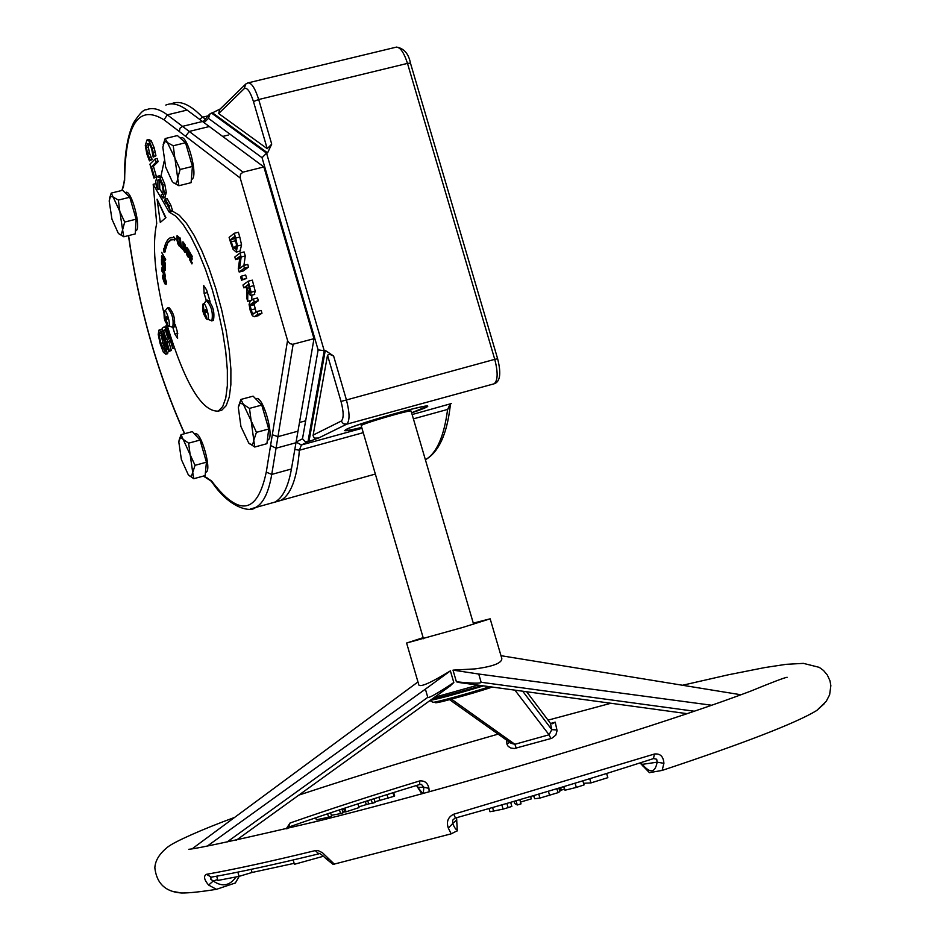 <?xml version="1.0" encoding="UTF-8"?>
<svg xmlns="http://www.w3.org/2000/svg" width="940" height="940" viewBox="0 0 940 940"><rect width="100%" height="100%" fill="white"/><g stroke="black" fill="none" stroke-linecap="round" stroke-linejoin="round"><path stroke-width="1.41" d="M250.099 301.329L249.077 304.478L250.216 310.412L252.331 315.687L254.305 316.733L257.854 314.336L257.043 311.516L253.483 313.937L252.39 313.619L250.111 305.782L250.91 304.137L254.211 301.822L253.4 299.014L250.099 301.329M257.854 314.336L261.978 313.255L261.156 310.447L257.043 311.516M261.978 313.255L257.936 315.781M254.211 301.822L258.336 300.753L257.513 297.933L253.4 299.014M258.336 300.753L255.01 303.068L254.2 304.713L256.162 312.115M240.053 256.15L238.278 268.887L239.183 272.024L244.412 268.112L243.648 265.491L239.512 268.605L241.169 256.972L240.006 252.978L234.812 256.996L235.576 259.593L240.053 256.15M244.412 268.112L248.524 267.054L247.761 264.434L243.648 265.491M248.524 267.054L243.272 270.967L239.183 272.024M239.724 258.5L235.576 259.593M241.169 256.972L245.281 255.915L244.118 251.932L240.006 252.978M245.281 255.915L243.918 265.421M235.67 238.079L234.272 233.273L229.113 237.409L230.523 242.238L233.096 249.347L236.281 252.108L237.456 245.975L235.67 238.079L239.782 237.033L241.568 244.929L240.017 251.145M234.272 233.273L238.384 232.227L239.782 237.033M236.422 244.518L235.67 249.03L233.167 247.396L230.523 239.724L234.495 236.551L236.422 244.518M236.539 246.527L233.167 247.396M235.012 238.361L236.41 244.447M234.612 238.689L230.523 239.724M246.797 289.532L246.644 297.675L247.702 301.305L247.808 292.187L250.51 295.536L251.097 292.246L248.219 281.201L242.966 285.032L243.777 287.828L245.869 286.324L246.797 289.532M249.723 292.575L248.548 291.976L246.445 285.901L248.43 284.456L250.04 290.742L249.723 292.575M248.677 285.313L246.445 285.901M250.075 291.576L248.548 291.976M248.219 281.201L252.331 280.144L255.21 291.177L254.27 294.526M251.556 300.307L247.702 301.305M251.861 295.184L251.791 300.142M246.127 287.217L243.777 287.828M241.568 280.202L242.555 279.462L241.58 276.09L240.581 276.83L241.568 280.202L246.656 278.404L242.555 279.462M241.58 276.09L245.669 275.032L246.656 278.404M269.251 503.687L274.656 502.183C282.576 498.188 288.169 487.12 291.435 468.978L313.995 338.682L292.669 344.322L289.779 343.582L287.734 341.009L240.217 178.024L240.452 174.3L243.002 172.149L167.332 114.856L163.995 119.827L179.376 131.565L179.928 128.298L182.525 126.36M170.246 339.869L168.859 341.843L171.362 350.479L168.812 351.454L169.494 350.961L167.003 342.325L168.448 338.353L167.414 332.866L165.182 327.766L163.689 327.167L162.115 328.319L168.812 351.454M164.077 327.073L166.439 326.721M168.577 350.644L167.32 353.793M160 332.643L161.551 334.299L163.983 340.962L165.041 351.513L160.869 343.241L159.283 335.98L159.824 332.69M159.389 329.928L160.963 329.517L162.761 330.563M155.229 158.919L157.18 158.437L158.108 161.645L153.408 166.286L156.51 176.979L153.96 178.071L154.583 177.46L151.481 166.756L156.157 162.126L155.229 158.919L149.93 164.195L153.96 178.071M147.357 139.884L148.908 139.508L151.246 140.824L154.242 147.909L155.958 155.805L153.161 157.133L154.007 156.287L152.304 148.391L149.307 141.306L146.969 139.978L145.277 145.477L146.828 153.878L149.437 160.869L150.271 160.035L147.439 153.302L146.44 147.545L147.392 143.703L149.601 144.208L151.692 148.978L153.161 157.133M149.025 143.608L148.379 147.075L149.366 152.832L152.198 159.553L149.437 160.869M172.173 210.36L170.234 210.842L168.988 205.93L165.24 199.127L167.179 198.645L170.927 205.437L172.701 211.265L179.234 215.201L186.461 223.297L194.075 235.247L201.736 250.581L209.103 268.64L215.824 288.615L221.593 309.589L226.152 330.622L229.29 350.726L230.888 369.021L230.864 384.683L229.266 397.056L226.188 405.657L221.77 410.193L219.22 410.874M157.873 176.179L159.4 175.804L161.786 177.049L164.77 184.111L166.298 192.583L164.817 197.6L165.64 199.033M267.583 152.879L266.549 153.138L211.512 113.059L212.511 112.812L267.583 152.879L271.719 144.114L267.219 148.685L218.667 113.529L219.702 109.487L244.893 84.87M296.335 442.211L301.411 444.973L307.968 441.73L324.218 350.702L325.264 350.42L308.966 441.459L305.147 441.541L302.492 438.827L296.57 441.788M308.966 441.459L318.601 438.017L314.324 438.122L313.044 435.666L327.52 355.214L329.517 354.239L333.618 356.025L325.264 350.42M220.242 108.958L212.511 112.812M287.546 340.468L272.318 434.738L277.958 436.654L293.151 344.228M272.318 434.738L270.579 445.49L276.055 448.216L277.958 436.654L297.98 431.178M179.376 131.565L185.591 136.312L189.234 131.435L209.314 126.536L202.5 121.495L182.713 126.312M202.5 121.495L187.084 110.074C178.976 104.152 171.879 102.495 165.792 105.08M313.995 338.682L263.87 166.944L243.002 172.149M263.87 166.944L209.314 126.536M318.131 349.88L324.218 350.702L266.549 153.138L262.049 157.709L318.131 349.88L302.492 438.827M211.512 113.059L210.113 113.717L208.457 118.358L262.049 157.709M361.724 427.453C350.961 430.132 345.25 431.178 344.592 430.591L346.237 429.404C356.789 423.799 429.18 403.225 427.782 406.221C427.7 407.032 422.319 409.241 411.638 412.848M164.171 161.139L160.728 177.319M295.983 442.752L276.055 448.216L271.742 474.418L266.267 472.127C257.325 514.11 239.077 517.047 211.547 480.951L203.827 475.957M189.657 251.897L189.551 259.558L191.913 263.917L190.056 259.581L190.103 256.738L191.842 259.945L190.15 253.741L192.03 256.267L189.657 251.897L192.03 256.267M191.925 263.024L191.913 263.917M192.312 262.918L190.056 259.581M190.456 259.475L190.479 257.442M180.68 247.279L182.724 249.453L181.009 246.644L179.434 237.691L180.68 247.279M182.572 248.313L182.724 249.453M182.971 248.219L181.397 246.55L180.292 238.09L179.434 237.691M165.275 260.709L161.727 252.367L164.535 259.017L161.562 255.997L161.504 257.301L165.099 264.61L162.032 257.454L165.275 260.709L165.322 259.687M165.71 259.593L161.727 252.367M174.253 239.665L174.429 240.605L175.145 239.054L173.677 236.716L173.865 237.667L169.987 237.891L167.755 239.641L165.522 243.613L163.971 249.405L163.642 248.607L164.007 252.19L164.982 251.873L165.816 246.433L168.331 241.592L170.504 239.888L174.253 239.665M174.429 240.605L175.145 239.054M175.533 238.96L173.677 236.716M173.818 237.468L171.057 237.538M165.511 217.739L157.086 199.209L160.293 222.439L165.898 217.633L157.086 199.209M163.866 275.808L162.655 275.197L162.503 277.488L164.735 283.727L165.945 284.362L166.11 282.071L164.242 275.714L162.879 275.056M164.007 277.053L165.71 281.554L165.487 283.128L163.478 280.425L163.043 276.454L164.007 277.053M166.098 284.397L166.486 281.965L164.242 275.714M165.616 283.011L163.854 280.332L163.36 276.442M163.537 269.615L162.068 267.16L161.974 271.296L165.522 276.795L164.124 273.634L163.912 269.522L162.314 267.207M162.785 268.852L163.725 273L162.303 270.814L162.785 268.852M165.522 276.795L163.912 269.522M163.678 272.248L162.303 270.814M161.562 264.105L165.158 270.509L165.088 265.679L164.723 268.723L163.384 266.349L163.325 262.8L162.961 265.597L161.974 263.846L161.48 259.287L161.562 264.105M165.088 265.679L165.158 270.509M165.464 265.585L164.653 264.927M164.7 267.935L163.384 266.349M162.937 264.798L162.291 259.945L161.48 259.287M177.942 244.012L179.234 246.163L180.139 246.127L179.881 244.553L179.047 245.023L178.154 243.46L177.167 237.444L177.731 237.009L178.988 239.124L177.037 235.729L176.896 239.853L177.942 244.012M180.504 245.939L179.881 244.553M179.622 245.035L177.742 240.123L177.672 236.962M185.732 249.394L184.98 245.293L182.818 241.921L183.23 249.135L184.522 251.955L185.591 252.308L186.12 249.3L184.98 245.293M185.215 248.712L184.98 251.274L184.428 250.91L182.995 245.739L183.23 243.155L185.215 248.712M185.368 245.199L183.089 241.921M185.521 252.425L186.12 249.3M185.121 251.133L183.476 243.213M186.472 254.023L187.718 256.655L188.67 257.478L188.952 256.256L186.79 249.159L187.518 249.088L188.635 251.744L188.588 250.404L186.555 247.302L186.578 250.346L188.435 255.586L188.282 256.256L187.647 255.633L186.414 252.625L186.472 254.023M188.975 257.407L189.339 256.15L187.201 248.665M186.813 247.326L188.987 250.31L188.635 251.744M188.411 256.033L186.414 252.625M161.069 333.488L162.714 342.759L165.628 350.197M192.018 257.184L192.418 256.174M191.842 259.945L192.242 258.947L190.526 254.435M165.099 264.61L165.511 263.658L162.879 258.3M164.065 258.054L161.562 255.997M162.691 270.72L162.632 268.629M163.76 266.255L163.701 262.707L162.89 262.049M178.988 239.124L179.117 237.421L177.296 235.729M160.293 222.439L165.898 217.633M164.007 252.19L165.37 251.779L164.653 251.086M165.041 250.98L167.778 242.814L171.55 239.547M155.899 183.629L153.185 184.311L156.71 223.438C152.186 243.766 154.595 273.646 163.924 313.102M211.606 320.893L211.864 320.822C213.274 312.515 211.406 305.735 206.283 300.506L204.133 293.374L203.71 285.584L206.624 290.002L210.078 301.599M175.11 324.323L177.131 330.927L177.625 338.353L174.899 334.123L172.807 327.355M174.323 348.223L172.772 348.634L166.039 325.357L166.956 324.676C184.675 383.085 201.783 411.908 218.303 411.121L222.709 406.597L225.764 397.996L227.351 385.623L227.351 369.961L225.741 351.666L222.592 331.562L218.033 310.529L212.252 289.532L205.531 269.557L198.175 251.485L190.526 236.151L182.924 224.19L175.721 216.083L169.2 212.146L153.185 184.311M159.553 179.834L159.788 188.858L162.667 193.863M165.628 330.692L167.391 336.755M172.701 211.265L169.2 212.146M170.234 210.842L166.216 202.453L165.839 203.216L164.559 200.996L165.24 199.127M166.921 202.946L165.839 203.216M164.817 197.6L162.879 198.082L161.081 194.956L161.939 194.733M159.812 188.928L157.885 189.398L156.487 186.989L155.723 181.479L156.945 176.638L159.847 177.531L161.786 177.049M169.611 333.794L167.743 327.437M172.772 348.634L174.123 347.671M173.207 344.992L172.678 345.38L170.457 336.52M166.721 333.488L167.414 337.154L166.239 339.704L163.572 330.469L165.322 330.234L166.721 333.488M171.362 350.479L169.494 350.961M168.859 341.843L167.003 342.325M165.146 330.058L163.572 330.469M164.7 340.433L161.504 331.985L158.954 330.105L158.214 334.44L160.164 343.758L163.337 352.171L165.757 354.204L166.662 349.786L164.7 340.433L165.558 340.21M163.055 331.573L161.504 331.985M156.51 176.979L154.583 177.46M153.408 166.286L151.481 166.756M158.108 161.645L156.157 162.126M152.198 159.553L150.271 160.035M152.139 159.318L150.2 159.8M150.976 157.203L149.037 157.673M155.958 155.805L154.007 156.287M155.335 152.292L153.396 152.762M166.298 192.583L164.347 193.076L162.82 184.593L159.847 177.531M162.879 198.082L164.347 193.076M157.885 189.398L157.908 179.975L160.106 180.386L162.209 185.204L163.196 191.067L162.138 194.568L161.081 194.956M423.458 638.718L361.23 425.738C359.256 424.504 411.732 409.135 411.132 411.121L473.596 624.184M411.626 412.778L426.737 406.527C427.771 403.284 342.336 428.311 345.638 430.285C346.237 430.849 351.595 429.886 361.712 427.383M649.423 772.668L662.171 770.412C744.327 743.093 795.839 723.142 816.684 710.546L824.639 703.379M172.349 891.343L181.584 893C189.058 893.059 200.678 891.837 216.447 889.322L235.376 882.966M333.042 864.4L451.188 833.839L457.31 830.737M456.582 820.667L456.417 820.162C458.121 831.371 456.863 832.523 452.657 823.593L448.31 828.081L451.188 833.827M236.011 876.961C229.736 885.844 222.157 887.195 213.251 881.015L208.609 885.069L216.447 889.322M422.788 793.583L418.312 787.955M429.18 791.821L428.934 788.366L423.87 787.238L423.247 793.454M662.148 770.377L663.91 763.315C663.44 756.489 660.28 753.386 654.452 754.021L453.714 814.228C447.992 817.072 446.195 821.689 448.31 828.081M428.934 788.366C427.759 782.926 424.645 780.459 419.604 780.964C370.842 795.816 327.649 809.834 290.049 823.017L286.148 828.904M334.417 864.224L322.479 852.733L318.249 850.641L315.252 850.606C269.98 861.627 233.719 869.524 206.471 874.318C203.346 876.045 204.062 879.629 208.609 885.069M506.425 740.015L507.06 744.515L508.199 746.384L510.925 748.064L514.427 748.51L551.756 738.311L555.834 735.08L557.079 730.627L555.211 722.143L550.605 723.483M473.278 623.126L490.163 618.814L462.774 627.427L406.609 643.03L418.876 685.072C420.897 687.211 431.401 682.475 450.389 670.866L453.809 682.534C437.359 693.45 428.675 698.385 427.782 697.339L425.385 689.138L207.928 845.624M453.809 682.534L449.543 686.388M193.135 848.068L417.959 681.935M450.389 670.866L425.385 689.138M550.464 723.354L551.803 729.663L556.962 729.934M522.711 691.217L551.803 729.663L549.066 734.786L514.873 744.28L516.236 748.216M550.911 738.605L549.066 734.786L514.92 690.148M555.211 722.143L552.556 723.718L550.452 723.354L526.682 691.758M451.447 699.16L514.873 744.28L511.09 743.329M506.883 743.834L509.821 742.424M452.998 670.126L478.73 674.027L481.139 682.264C481.022 683.591 472.773 683.439 456.405 681.794L452.998 670.126L474.935 668.904C493.054 666.519 502.019 663.053 501.819 658.529L501.784 658.388M460.248 682.687L456.405 681.794M500.985 655.685L740.943 694.777M290.049 823.017L288.498 827.188M419.604 780.964L419.792 784.477C370.466 799.517 326.803 813.711 288.803 827.071C326.862 813.688 370.478 799.505 419.687 784.512L421.449 784.418L423.87 787.238L418.147 787.332L416.502 785.488L421.825 793.854M434.515 697.28L478.025 685.119M453.714 814.228L455.489 818.011C525.66 798.424 591.648 778.625 653.453 758.604L654.452 754.021M663.91 763.315L657.142 762.187C655.11 772.915 650.175 773.632 642.326 764.349L640.469 762.798M653.594 758.557L656.707 759.25L657.142 762.187L642.326 764.349L642.478 765.841M456.57 817.706L456.417 820.162L452.657 823.593L452.704 820.173L454.843 818.235M206.471 874.318L211.336 877.149M217.657 879.523L213.251 881.015L210.783 879.252L211.077 877.232L210.478 877.29M318.848 853.837L315.252 850.606M328.812 859.301L326.039 858.655M559.418 787.932L560.064 790.176L561.239 790.199L560.475 787.614M560.745 787.532L561.239 790.199M564.376 789.048L561.509 790.117M582.859 780.823L584.069 784.923L576.326 787.426L564.999 790.211L563.671 786.651M538.761 794.1L539.924 798.072L534.719 798.753L533.52 795.639M556.868 788.695L558.031 792.667L539.924 798.072M558.842 788.108L559.852 791.55L558.031 792.667M506.872 803.43L508.105 807.625L503.1 809.129L489.998 811.725L489.07 808.541M510.655 802.325L511.853 806.414L508.105 807.625M344.545 811.443L342.806 812.007M343.688 808.471L344.721 812.031L346.026 811.819L344.933 808.059M357.929 803.853L359.021 807.601L346.026 811.819M367.752 800.692L368.68 803.876L358.798 806.849M371.23 799.587L372.322 803.336L368.68 803.876M374.061 798.695L375.154 802.431L372.322 803.336M393.672 792.526L394.647 795.886L394.06 796.298L374.966 801.808M216.694 876.198L217.916 880.439L239.066 876.362L237.844 872.12M251.168 869.359L252.061 872.473L239.066 876.362M294.138 863.343L252.061 872.473M293.163 859.971L294.42 864.295L323.76 856.152M330.598 812.783L331.691 816.555L316.345 819.821L315.746 817.765M339.469 809.857L340.562 813.617L331.327 815.321M341.948 809.046L343.041 812.795L340.562 813.617M327.602 813.782L328.695 817.542M514.051 801.338L514.685 803.5L517.259 804.993L516.025 800.774M519.797 799.67L521.042 803.876L517.259 804.993M530.618 796.497L531.323 798.883L520.502 802.055M589.721 778.72L590.955 782.914L583.587 783.29M606.606 773.491L607.839 777.674L590.955 782.914M711.733 705.247L478.73 674.027M406.609 643.03L423.153 637.661M109.534 198.281L111.225 193.1L113.106 197.001L110.485 196.354L109.181 200.937L111.942 219.161L118.264 233.226M122.6 229.865L123.845 236.786L118.616 233.602L119.921 234.53L121.331 234.272L122.6 229.865L119.838 211.488L124.691 222.052L122.6 229.865M118.346 200.091L119.838 211.488L113.106 197.001L118.346 200.091L129.779 197.247L136.124 219.184L124.691 222.052M136.124 219.184L135.219 233.919L123.845 236.786M111.225 193.1L122.6 190.28L129.779 197.247M125.008 192.618L125.737 192.43C131.306 188.87 141.928 229.137 135.853 230.782L135.853 230.782M163.172 144.596L165.182 138.556L167.402 142.586L165.699 141.658L164.312 142.14L162.82 147.181L165.64 167.026L172.302 181.667M177.695 178.071L178.87 185.721L173.042 182.442C175.639 184.616 177.19 183.159 177.695 178.071L174.875 158.061L180.128 169.482L177.695 178.071M173.23 145.759L174.875 158.061L167.402 142.586L173.23 145.759L185.533 142.739L192.418 166.439L180.128 169.482M192.418 166.439L191.09 182.677L178.87 185.721M165.182 138.556L177.413 135.571L185.533 142.739M180.186 138.016L180.891 137.839C187.424 133.797 198.763 177.378 191.689 179.352L191.361 179.458M238.372 406.844L240.899 399.441L243.389 404.388L240.135 403.06L238.302 407.337L240.934 426.537L248.724 443.034C251.438 445.654 253.13 444.714 253.788 440.202L254.717 447.029L248.63 442.928M251.168 420.862L256.444 432.341L253.788 440.202L251.168 420.862L243.389 404.388L249.488 408.395L251.168 420.862M240.899 399.441L253.107 396.163L261.767 405.081L268.723 429.004L256.444 432.341M261.767 405.081L249.488 408.395M268.723 429.004L266.913 443.692L254.717 447.029M255.727 398.854L256.127 398.748C262.613 394.377 275.032 437.676 267.947 439.979L267.371 440.132L267.947 439.979M179.023 440.343L181.044 434.668L183.147 439.356L181.467 438.028L180.116 438.146L178.8 441.882L181.385 459.554L188.317 474.829L189.986 476.192L191.384 476.145L192.735 472.491L193.769 478.719L188.317 474.829M190.15 454.702L195.026 465.324L192.735 472.491L190.15 454.702L183.147 439.356L188.623 443.163L190.15 454.702M181.044 434.668L192.395 431.589L200.032 440.061L206.436 462.198L195.026 465.324M200.032 440.061L188.623 443.163M206.436 462.198L205.12 475.593L193.769 478.719M194.686 434.127L195.191 433.998C200.714 430.179 212.182 470.247 206.095 472.15L205.637 472.28M165.017 320.235L165.663 319.999L165.029 320.235L167.226 324.453L167.473 323.572M166.826 316.663L165.135 317.697L164.606 313.032L164.253 318.378L167.108 317.885M167.226 324.453L167.79 324.03L165.734 319.682L167.52 319.083L166.78 316.533M164.582 314.066L164.042 313.478M164.324 318.413L164.911 320.54L164.324 318.413M164.253 318.378L163.971 312.609C165.37 303.585 172.925 331.186 167.473 325.393L167.285 325.134M165.052 320.951L164.993 320.246M167.637 307.897L168.93 307.556C173.689 312.632 175.463 319.106 174.241 326.979L174.018 327.049M203.768 314.113L206.083 317.767L206.377 316.827M205.754 309.613L203.933 310.694L203.381 305.817L202.934 311.422L206.048 310.882M206.083 317.767L206.718 317.321L204.567 312.773L206.483 312.139L205.707 309.471M203.346 306.898L202.758 306.276M202.993 311.457L203.639 313.76L202.993 311.457M206.283 300.506L202.641 305.559C204.156 295.466 212.311 325.158 206.236 318.648L206.025 318.378M206.542 300.436L207.858 300.095C212.992 305.324 214.849 312.103 213.439 320.411L213.168 320.481M258.629 315.523L254.529 316.592M255.01 303.068L250.91 304.137M254.2 304.713L250.111 305.782M254.905 308.919L250.816 309.988M254.952 312.95L252.39 313.619M240.617 250.91L236.516 251.955M241.568 244.929L237.456 245.975M235.235 240.816L231.134 241.85M249.394 287.781L247.161 288.357M255.21 291.177L251.097 292.246M253.917 285.596L249.805 286.665M254.74 294.396L250.628 295.466M185.591 136.312L240.217 178.024M122.317 190.35L124.632 180.527C125.29 124.162 138.403 103.929 163.995 119.827M184.675 433.681C157.368 372.91 138.673 306.875 128.604 235.588M270.579 445.49L266.267 472.127M450.119 406.844L447.616 409.429C444.044 436.536 436.63 453.303 425.397 459.754C438.51 452.305 446.735 434.738 450.096 407.102L450.154 404.094L447.616 409.429L413.4 418.852M451.271 403.589L412.143 414.54M495.263 383.273L494.123 383.802C500.174 381.84 501.337 373.497 497.636 358.763L494.757 359.35C498.13 372.452 497.906 380.594 494.111 383.802L346.637 424.21C349.903 421.132 349.809 412.954 346.366 399.688L333.618 356.025M396.539 47.082C404 48.375 408.642 53.733 410.463 63.156L407.49 63.391L494.757 359.35L341.02 401.439C343.77 412.037 343.852 418.582 341.255 421.061L343.347 423.764L346.637 424.21L318.601 438.017M248.43 82.79L395.858 47.247C399.911 46.671 403.789 52.053 407.49 63.391L258.7 99.523C255.01 88.008 251.391 82.485 247.819 82.931L245.716 84.06L244.236 88.642C247.103 87.162 250.169 91.462 253.459 101.544L258.7 99.523L271.719 144.114M205.014 118.722L202.464 117.218C190.421 104.61 180.128 100.098 171.597 103.682L171.045 103.905M207.893 115.902L202.464 117.218L199.574 119.333M187.084 110.074L167.332 114.856C159.342 108.899 152.374 107.195 146.417 109.757C143.808 109.275 139.531 113.587 133.609 122.717C127.394 135.76 124.327 154.689 124.397 179.54L124.632 180.527M124.397 179.646L123.352 187.448M210.901 480.928L207.399 477.99M212.099 482.326L211.547 480.951M250.346 509.01L255.469 507.541C263.224 503.593 268.64 492.56 271.742 474.418L291.435 468.978M327.52 355.214L341.02 401.439M341.255 421.061L313.114 435.103M294.819 449.426L299.378 450.237L301.411 444.973L361.982 428.323M275.138 502.078L280.39 500.585C290.766 495.263 297.087 478.484 299.378 450.237L363.251 432.659M203.369 121.401L209.268 114.539M204.861 121.871L208.457 118.358M218.667 113.529L244.236 88.642M253.459 101.544L267.219 148.685M207.411 292.516L204.133 293.374M177.778 333.371L174.899 334.123M168.154 332.666L167.414 332.866M169.705 338.024L168.448 338.353M166.627 327.39L165.182 327.766M169.447 341.42L167.59 341.902M164.841 329.858L164.136 330.034M167.743 353.628L165.898 354.122M168.201 349.375L166.662 349.786M161.128 335.498L159.283 335.98M162.714 342.759L160.869 343.241M149.366 152.832L147.439 153.302M148.379 147.075L146.44 147.545M148.661 143.385L147.392 143.703M154.242 147.909L152.304 148.391M151.246 140.824L149.307 141.306M165.041 197.424L163.113 197.905M164.77 184.111L162.82 184.593M159.213 179.646L157.908 179.975M170.927 205.437L168.988 205.93M427.782 697.339L227.034 842.017M694.366 711.227L481.139 682.264M288.521 827.165L287.464 828.587M430.238 700.359C438.298 698.902 454.314 694.601 478.272 687.469L483.524 685.871M482.103 685.671L431.237 699.63M489.67 686.705C470.975 692.851 434.268 702.92 432.964 702.262L432.811 702.18M439.568 701.017C420.932 707.632 472.538 693.955 492.161 687.046C483.865 690.266 440.837 702.298 439.92 702.027L432.964 702.262L429.921 700.594M563.929 786.58L564.999 790.211M575.08 783.196L576.326 787.426M533.779 795.569L534.719 798.753M548.384 791.233L549.63 795.487M492.595 807.531L493.747 811.502M501.854 804.875L503.1 809.129M358.022 803.818L358.904 806.826M365.355 801.468L366.283 804.64M378.902 797.155L379.936 800.727M387.033 794.606L388.126 798.377M393.014 792.726L394.06 796.298M165.252 320.152L164.758 318.319M172.502 327.437L172.737 327.379C173.947 319.506 172.173 313.02 167.414 307.956L164.042 312.092M165.746 319.682L167.414 319.083M165.17 317.685L166.956 317.379M164.418 318.249L167.085 317.814L164.418 318.249M203.98 313.279L203.451 311.352M204.579 312.762L206.365 312.127L205.625 309.565M203.968 310.67L205.895 310.353L203.945 310.694M203.146 311.281L206.025 310.799L203.146 311.281M204.121 313.96L204.709 313.807M254.305 316.733L258.394 315.652M236.281 252.108L240.382 251.05M250.51 295.536L254.623 294.467M410.463 63.156L497.636 358.763M121.906 190.456L123.622 184.569M184.51 433.728C157.238 372.875 138.556 306.839 128.463 235.623M210.936 480.963L203.381 476.075M274.656 502.183L255.469 507.541C251.18 512.288 230.3 509.28 212.017 482.22L210.807 480.845M274.762 502.125L375.342 474.065M221.77 410.193L218.303 411.121M167.602 353.71L165.757 354.204M456.593 817.706L457.275 830.913M239.218 876.327L235.329 883.024M787.144 677.282C784.888 677.47 772.668 682.111 750.496 691.206C716.221 704.213 667.976 720.475 605.748 739.991C506.566 770.694 411.755 797.473 321.292 820.315C242.649 838.786 198.458 848.456 188.717 849.314M816.684 710.546L826.178 701.405L829.62 694.813L830.854 685.648L829.973 680.783L827.353 675.061L823.534 670.49L819.234 667.341L803.418 663.37L786.11 664.333L764.831 667.564L728.183 674.826L682.793 685.201M610.906 703.261L548.043 720.146M498.13 734.128C425.609 754.832 359.186 775.159 298.85 795.111M234.73 817.365C201.278 829.644 174.629 841.735 168.225 846.67C159.683 853.285 155.229 860.347 154.841 867.879C156.663 883.53 165.581 891.907 181.584 893M236.492 840.078L450.801 685.53M449.567 699.666L511.102 743.329M459.413 682.569L687.14 713.672M419.792 784.477L421.402 784.407M421.449 784.407L419.933 784.442M455.406 818.035C525.707 798.413 591.824 778.567 653.782 758.498L653.641 758.557M640.011 762.939L649.493 772.715M210.454 877.302C237.655 872.59 273.669 864.8 318.484 853.931C318.613 852.38 321.174 854.014 326.18 858.831L333.136 864.436M490.163 618.814L501.819 658.529M222.674 136.429L228.397 135.031M299.484 422.483L305.664 420.803M205.437 472.327L206.095 472.15M166.709 316.627L167.426 319.118M174.241 326.979L172.737 327.379L167.473 325.393L164.947 320.775M165.146 317.697L166.968 317.403M213.439 320.411L211.864 320.822L206.236 318.648L203.675 313.96M202.641 305.559L202.934 311.422"/></g></svg>

